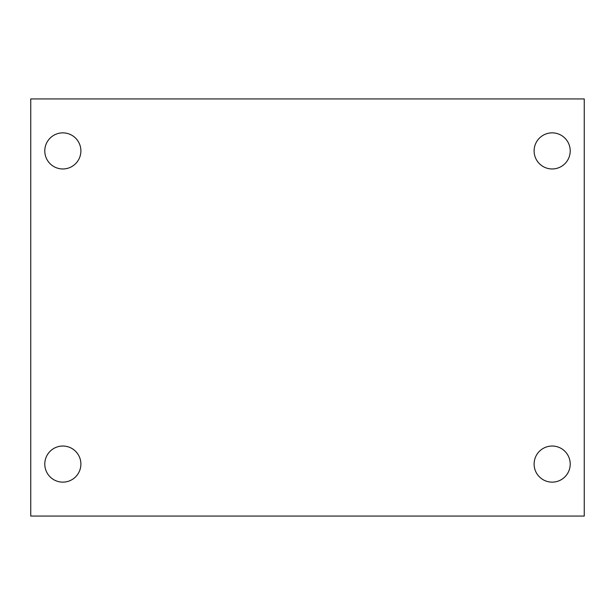 <?xml version="1.0" encoding="UTF-8"?>
<svg xmlns="http://www.w3.org/2000/svg" width="615" height="615" viewBox="0 0 615 615"><rect width="100%" height="100%" fill="white"/><g stroke="black" fill="none" stroke-linecap="round" stroke-linejoin="round"><path stroke-width="0.92" d="M30.75 98.938L584.25 98.938L584.25 516.062L30.75 516.062L30.75 98.938M62.838 446.036A18.05 18.05 0 0 1 80.888 464.087A18.05 18.05 0 0 1 62.838 482.137A18.05 18.05 0 0 1 44.787 464.087A18.05 18.05 0 0 1 62.838 446.036M552.162 446.036A18.05 18.05 0 0 1 570.213 464.087A18.05 18.05 0 0 1 552.162 482.137A18.05 18.05 0 0 1 534.112 464.087A18.05 18.05 0 0 1 552.162 446.036M552.162 132.863A18.05 18.05 0 0 1 570.213 150.913A18.05 18.05 0 0 1 552.162 168.964A18.05 18.05 0 0 1 534.112 150.913A18.05 18.05 0 0 1 552.162 132.863M62.838 132.863A18.05 18.05 0 0 1 80.888 150.913A18.05 18.05 0 0 1 62.838 168.964A18.05 18.05 0 0 1 44.787 150.913A18.05 18.05 0 0 1 62.838 132.863"/></g></svg>
